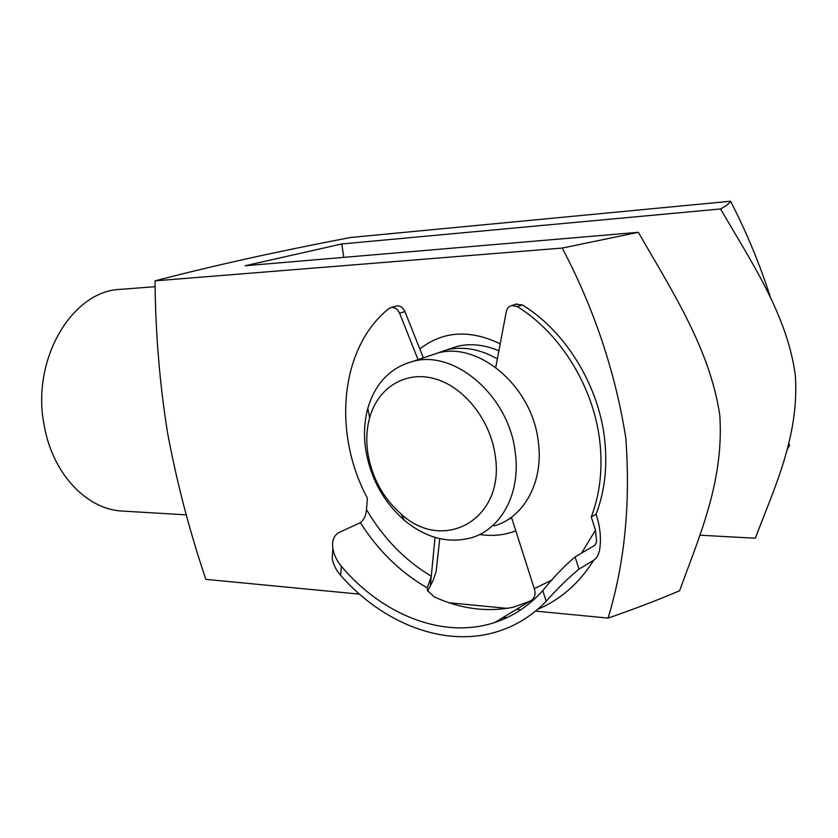 <?xml version="1.0" encoding="UTF-8"?>
<svg xmlns="http://www.w3.org/2000/svg" width="838" height="838" viewBox="0 0 838 838"><rect width="100%" height="100%" fill="white"/><g stroke="black" fill="none" stroke-linecap="round" stroke-linejoin="round"><path stroke-width="1.26" d="M786.819 450.247L789.637 445.114L788.663 443.312M581.614 553.08L595.462 530.14L591.272 516.931C599.526 495.352 602.522 471.637 600.249 445.795C595.462 389.932 561.418 333.576 517.266 306.593L511.809 305.524C508.865 306.31 507.021 308.394 506.257 311.778L495.74 367.411M578.985 569.149C568.038 578.168 557.113 588.884 546.198 601.307L542.783 590.612C553.258 577.56 564.026 566.331 575.088 556.924L578.985 569.149L593.66 560.297C596.436 558.485 598.374 555.269 599.484 550.639C601.454 538.991 600.312 526.872 596.038 514.281C604.292 492.775 607.299 469.165 605.057 443.438C600.322 387.837 566.415 331.775 522.399 304.938L517.266 306.593M515.789 304.257L522.399 304.938M511.463 517.224L534.277 588.653L552.127 579.938M533.659 599.83L513.275 607.257C486.899 612.389 460.565 608.933 434.283 596.907L427.443 590.528L427.286 587.909C400.491 572.417 378.179 550.681 360.371 522.692L338.887 532.518C333.786 535.597 331.796 540.856 332.885 548.293C333.838 554.599 336.656 560.57 341.328 566.205L340.647 575.381C383.385 624.132 446.403 648.811 499.637 630.899C517.077 625.106 532.591 615.239 546.198 601.307M575.088 556.924L594.655 545.412L596.625 541.945L595.462 530.14M542.783 590.612C529.082 605.843 513.128 616.454 494.891 622.445C443.292 639.656 381.992 614.663 341.328 566.205M427.673 591.115L433.152 580.42L436.127 571.516L439.772 538.645M360.371 522.692C364.059 519.696 366.091 515.328 366.489 509.588C383.217 538.101 404.817 560.318 431.287 576.219L435.058 537.399M423.358 357.868L404.953 311.631L399.579 313.213C397.61 308.981 394.803 307.064 391.157 307.483L388.79 308.625C339.882 347.822 332.403 433.183 367.4 498.191L366.489 509.588M418.068 359.67L399.579 313.213M340.647 575.381C335.965 569.987 333.136 564.257 332.173 558.192L332.937 548.649M507.671 617.313L502.486 617.857M591.272 516.931L596.038 514.281M395.777 306.153L396.542 305.933C400.176 305.514 402.984 307.41 404.953 311.631M533.733 599.767L530.349 600.993C534.696 598.353 536.006 594.236 534.277 588.653M430.344 585.971L431.287 576.219L427.286 587.909M367.83 453.138C371.957 477.786 383.06 498.086 401.151 514.04C443.292 553.384 505.429 519.434 495.248 455.757C490.555 419.964 463.76 386.507 434.367 378.629C404.953 370.543 377.77 388.004 369.642 417.753C366.615 428.888 366.007 440.683 367.83 453.138M515.244 452.384C521.047 493.121 501.114 529.585 470.935 537.881C448.016 543.778 425.851 537.944 404.45 520.398C383.416 501.815 370.501 478.205 365.714 449.587C363.587 435.111 364.289 421.378 367.809 408.389C375.246 383.144 390.435 367.432 413.364 361.262C454.95 349.676 509.148 396.301 515.244 452.384M511.683 517.915L508.121 519.518M426.835 356.695L437.782 352.976C479.064 341.443 532.507 386.894 538.31 441.836C543.883 481.735 524.012 517.612 494.085 525.95M436.347 353.458L447.262 349.75C463.686 346.136 480.373 349.195 497.353 358.915M155.166 286.68L120.693 289.34C72.11 290.524 30.597 360.005 44.32 426.113C52.846 474.381 87.351 509.787 122.652 511.086L186.298 514.857M419.807 348.964C442.956 330.989 469.751 329.271 500.202 343.81M498.882 350.818C484.71 344.764 470.956 343.234 457.621 346.241L446.989 349.813M359.492 594.142L205.876 579.351C189.493 530.999 176.703 482.06 167.506 432.523C159.618 383.113 155.47 332.56 155.04 280.856C212.506 265.835 277.65 251.39 350.462 237.5L730.558 201.235C746.742 232.587 760.192 265.112 770.908 298.81M343.779 257.36L341.789 243.963L720.565 208.966C750.513 260.765 787.416 314.742 795.367 375.728C799.368 437.174 773.537 489.56 755.342 538.226L699.94 535.199M720.565 208.966C726.054 206.012 729.385 203.435 730.558 201.235M515.799 530.831C504.308 535.241 492.252 536.467 479.619 534.487M608.084 618.088C624.708 563.408 630.616 503.345 625.808 437.907C615.218 371.695 594.027 308.415 562.246 248.058L638.346 232.315C670.934 289.225 710.132 348.849 719.8 415.407C724.231 482.206 698.326 538.593 679.618 590.759C658.029 599.945 634.188 609.058 608.084 618.088L535.566 611.101M521.016 609.697L516.658 609.278M507.158 608.367L449.074 602.773M562.246 248.058L155.04 280.856M341.789 243.963L245.167 265.751L638.346 232.315M537.766 609.257C560.486 599.673 579.121 583.353 593.66 560.297M494.891 622.445L530.318 601.014M593.744 560.245L592.707 561.827M511.809 305.524L516.952 303.88M391.157 307.483L396.542 305.933M594.812 545.318L596.625 541.945M332.173 558.192L332.885 548.293M401.151 514.04L404.45 520.398M413.364 361.262L437.782 352.976M447.262 349.75L457.621 346.241M369.642 417.753L367.809 408.389"/></g></svg>
